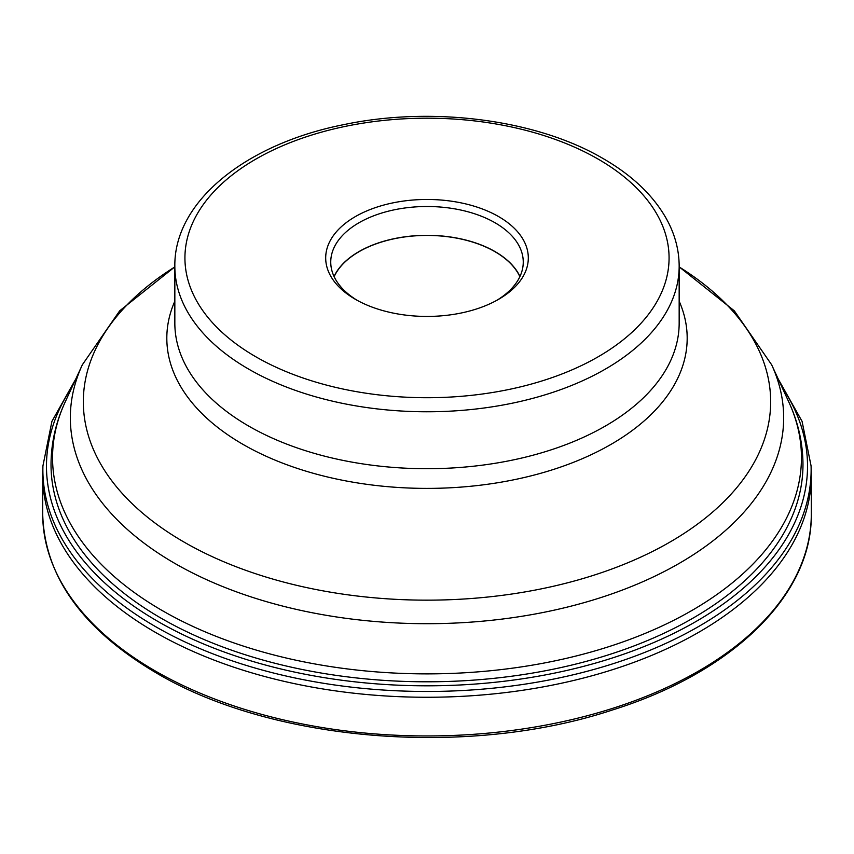 <?xml version="1.0" encoding="UTF-8"?>
<svg xmlns="http://www.w3.org/2000/svg" width="854" height="854" viewBox="0 0 854 854"><rect width="100%" height="100%" fill="white"/><g stroke="black" fill="none" stroke-linecap="round" stroke-linejoin="round"><path stroke-width="1.28" d="M155.257 632.28A384.3 221.869 180 0 1 42.7 475.39A384.3 221.869 180 0 1 42.753 471.579L42.924 465.9A384.129 221.773 180 0 0 155.375 626.526A384.129 221.773 180 0 0 577.037 673.859A384.129 221.773 180 0 0 811.076 465.9L811.247 471.579A384.3 221.869 180 0 1 811.3 475.39A384.3 221.869 180 0 1 574.069 680.371A384.3 221.869 180 0 1 155.257 632.28M72.323 386.52A380.532 219.702 0 0 0 157.926 621.466A380.532 219.702 0 0 0 634.928 650.118A380.532 219.702 0 0 0 781.677 386.52M355.371 299.306A101.295 58.478 0 0 0 498.629 299.306A101.295 58.478 0 0 0 498.629 216.596A101.295 58.478 0 0 0 355.371 216.596A101.295 58.478 0 0 0 355.371 299.306L355.371 299.306M496.804 300.33A96.256 55.574 0 0 0 523.256 262.071A96.256 55.574 0 0 0 495.064 222.777A96.256 55.574 0 0 0 390.171 210.735A96.256 55.574 0 0 0 330.744 262.071A96.256 55.574 0 0 0 357.196 300.33M334.042 276.482A96.256 55.574 180 0 1 495.064 251.599A96.256 55.574 180 0 1 519.958 276.482M519.862 276.675A96.075 55.467 0 0 0 494.936 251.674A96.075 55.467 0 0 0 402.01 237.337A96.075 55.467 0 0 0 334.138 276.675M155.257 670.966A384.3 221.869 0 0 0 574.069 719.068A384.3 221.869 0 0 0 811.3 514.087C812.442 594.832 732.945 672.205 612.82 709.866C468.43 757.861 272.362 742.051 156.09 672.824C82.283 629.11 44.483 576.194 42.7 514.087A384.3 221.869 0 0 0 155.257 670.966M161.139 618.221A375.973 217.065 180 0 1 51.026 464.736C51.091 443.205 55.798 422.314 65.16 402.053A374.458 216.19 0 0 0 162.217 610.557A374.458 216.19 0 0 0 613.983 644.994A374.458 216.19 0 0 0 788.84 402.053C798.202 422.314 802.909 443.205 802.973 464.736A375.973 217.065 180 0 1 570.878 665.277A375.973 217.065 180 0 1 161.139 618.221M788.84 402.053L771.653 364.786A356.662 205.921 180 0 1 605.102 596.188A356.662 205.921 180 0 1 174.803 563.384A356.662 205.921 180 0 1 82.347 364.786L65.16 402.053M174.835 266.939A343.671 198.416 0 0 0 183.984 542.044A343.671 198.416 0 0 0 665.298 544.713A343.671 198.416 0 0 0 679.165 266.939M679.165 301.174A260.182 150.219 180 0 1 555.634 468.75A260.182 150.219 180 0 1 243.027 444.4A260.182 150.219 180 0 1 174.835 301.174M248.695 426.071A252.165 145.586 0 0 0 523.502 457.627A252.165 145.586 0 0 0 679.165 323.122L679.165 266.192A252.165 145.586 180 0 1 523.502 400.697A252.165 145.586 180 0 1 248.695 369.131A252.165 145.586 180 0 1 174.835 266.192L174.835 323.122A252.165 145.586 0 0 0 248.695 426.071M598.174 159.122A242.077 139.768 180 0 1 598.174 356.78A242.077 139.768 180 0 1 255.826 356.78A242.077 139.768 180 0 1 255.826 159.122A242.077 139.768 180 0 1 598.174 159.122M75.835 378.909L51.934 421.332L42.924 465.9M42.7 475.39L42.7 514.087M811.3 475.39L811.3 514.087M778.165 378.909L802.066 421.332L811.076 465.9M771.653 364.786L734.323 310.835L679.165 266.854M679.165 266.192C679.122 251.204 675.535 236.654 668.415 222.542C655.52 197.605 633.785 176.298 603.223 158.63C536.718 119.464 432.028 105.949 343.81 124.631C246.23 143.899 174.002 201.277 174.835 266.192M174.835 266.854L119.677 310.835L82.347 364.786"/></g></svg>
